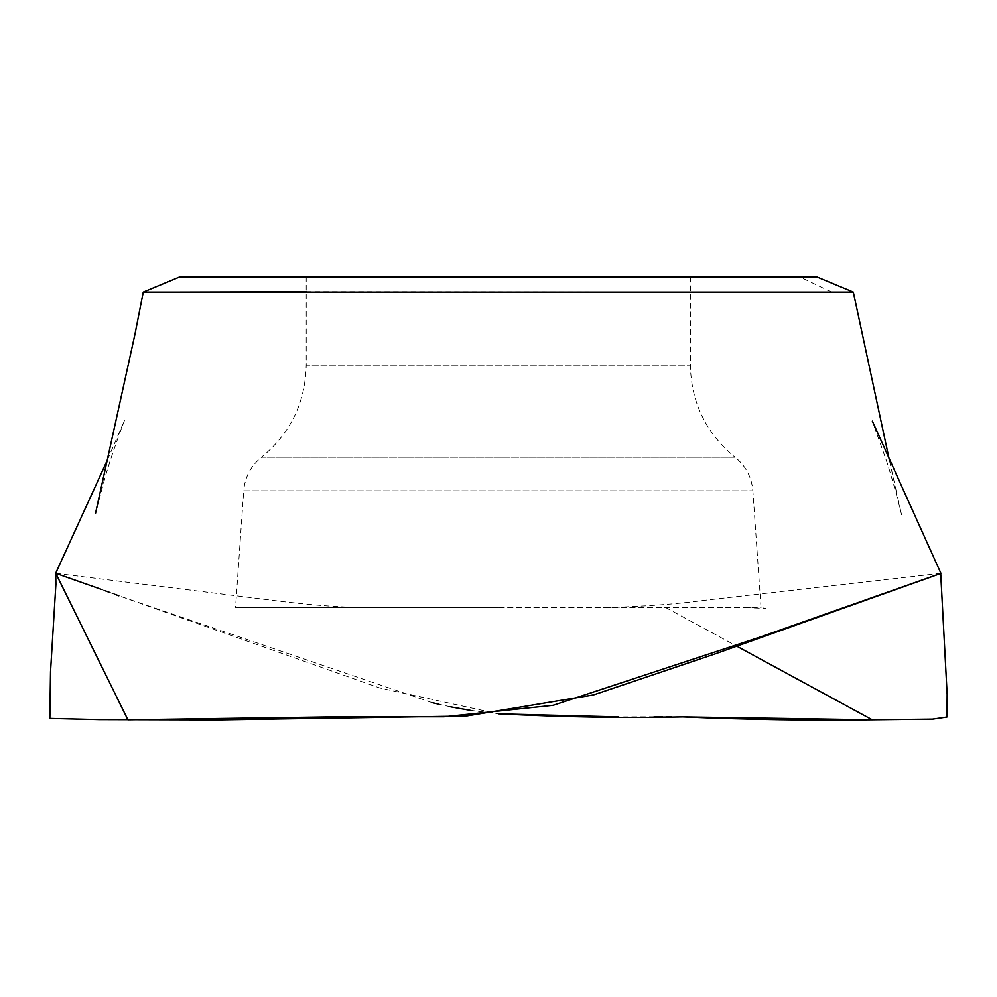 <?xml version="1.0" encoding="UTF-8"?>
<svg xmlns="http://www.w3.org/2000/svg" width="997" height="997" viewBox="0 0 997 997"><rect width="100%" height="100%" fill="white"/><g stroke="black" fill="none" stroke-linecap="round" stroke-linejoin="round"><path stroke-width="0.75" stroke-dasharray="4.99 3.74" d="M306.204 277.054L690.36 277.054L306.204 277.054L306.204 365.164L690.36 365.164L306.204 365.164C305.381 402.701 290.476 433.383 261.476 457.237L735.088 457.237C745.744 465.911 751.663 477.102 752.86 490.798L761.035 607.597L235.541 607.597L761.035 607.597M817.216 277.054L179.36 277.054M306.204 291.71L853.295 292.046M143.269 292.046L147.082 292.046M147.843 292.046L161.614 292.046M172.394 292.046L173.378 292.046M55.857 573.487L379.782 687.98L498.288 713.827L470.634 710.412M498.288 607.597L235.479 607.597L498.288 607.597M690.36 277.054L690.36 365.164C691.183 402.701 706.1 433.383 735.088 457.237L261.476 457.237C250.833 465.911 244.901 477.102 243.704 490.798L752.86 490.798L243.704 490.798L235.541 607.597M680.577 716.893L671.081 716.781M666.694 716.781L662.419 716.793M654.132 716.818L618.763 716.943M450.719 706.873L439.129 704.318M431.676 702.524L118.855 595.795M114.518 594.224L109.869 592.505M104.897 590.673L100.822 589.177M939.909 573.786L940.931 573.387M831.61 292.046L800.155 277.054M665.772 607.597L736.397 645.981M107.452 459.854L124.6 420.211C121.335 428.274 109.72 460.128 104.037 481.127L95.425 513.779M889.523 460.813L895.742 489.016M895.767 489.078L901.525 514.651C901.811 515.237 893.898 483.458 886.707 461.549L872.35 421.133M940.832 573.325L703.994 600.381C677.736 603.983 645.333 606.388 606.812 607.597M55.732 573.325L283.048 601.64C295.648 602.886 329.147 607.422 369.887 607.597M235.479 607.597L240.19 607.597M745.557 607.597L765.621 608.394L761.085 607.597"/><path stroke-width="1.5" d="M179.36 277.054L817.216 277.054L853.295 292.046L143.269 292.046L179.36 277.054M147.082 292.046L147.843 292.046M161.614 292.046L172.394 292.046M173.378 292.046L178.887 292.046M179.36 292.046L306.204 291.71M872.35 421.133L940.931 573.375L761.783 636.522L553.123 705.315L444.001 716.793L338.893 716.806L127.915 719.834L55.857 573.487M618.763 716.943L498.288 713.827C565.062 717.204 626.59 718.239 682.87 716.93C747.9 719.709 811.035 720.669 872.263 719.822L932.594 719.149L946.976 717.042L947.15 694.585L940.707 573.487M940.694 573.487L947.15 694.573L946.976 717.042L932.656 719.149L872.263 719.822L680.577 716.893M671.081 716.781L666.694 716.781M662.419 716.793L654.132 716.818M470.634 710.412L450.719 706.873M439.129 704.318L431.676 702.524M118.855 595.795L114.518 594.224M109.869 592.505L104.897 590.673M100.822 589.177L55.72 573.325L55.882 584.479L50.523 671.679L49.85 718.039M50.074 718.451L99.339 719.635L217.782 719.946L466.172 716.058L593.302 694.971L715.746 653.671L939.909 573.786M736.397 645.981L872.263 719.822M55.633 573.375L107.452 459.854M95.438 513.717L134.894 334.556L143.269 292.046M853.295 292.046L889.523 460.813"/></g></svg>
